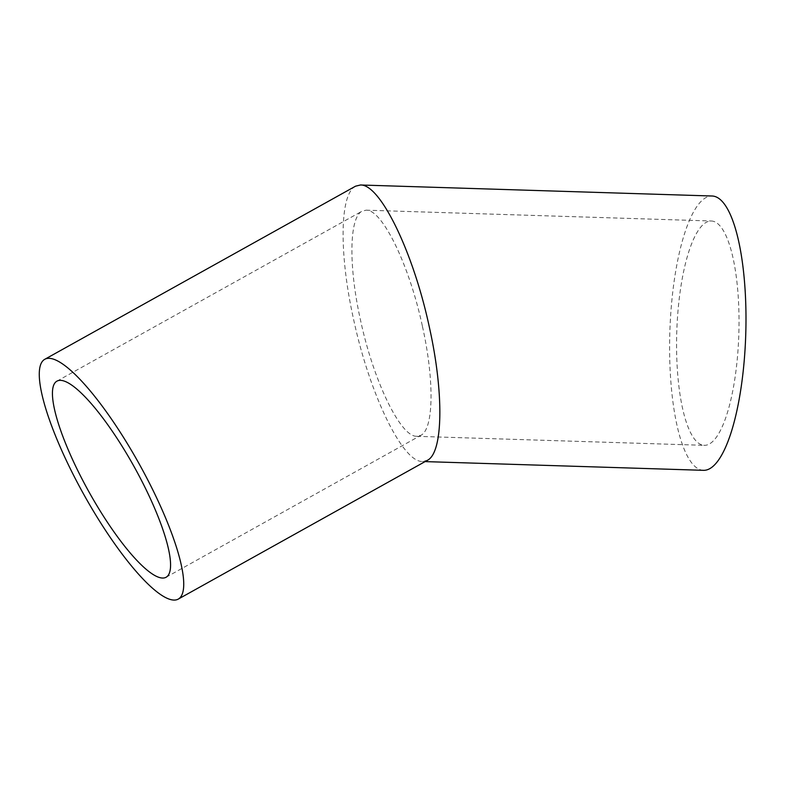 <?xml version="1.0" encoding="UTF-8"?>
<svg xmlns="http://www.w3.org/2000/svg" width="785" height="785" viewBox="0 0 785 785"><rect width="100%" height="100%" fill="white"/><g stroke="black" fill="none" stroke-linecap="round" stroke-linejoin="round"><path stroke-width="0.59" stroke-dasharray="3.92 2.94" d="M422.438 326.374C434.488 380.332 433.781 429.11 420.838 435.351L416.246 436.283C399.977 435.881 373.405 380.519 360.511 320.143C348.452 266.184 349.168 217.396 362.101 211.165L366.114 210.184C382.324 209.379 409.377 265.202 422.438 326.374M703.694 445.291A112.216 31.047 -88.2 0 0 704.282 445.33A112.216 31.047 -88.2 0 0 738.832 334.135A112.216 31.047 -88.2 0 0 711.308 220.997A112.216 31.047 -88.2 0 0 676.798 331.123A112.216 31.047 -88.2 0 0 703.694 445.291M703.497 470.323A137.228 37.974 91.8 0 1 702.781 470.274A137.228 37.974 91.8 0 1 669.89 330.662A137.228 37.974 91.8 0 1 712.093 196.005M355.556 186.182C339.738 193.816 338.865 253.467 353.613 319.446C369.382 393.285 401.871 460.981 421.771 461.472L427.383 460.324M416.835 436.323L704.282 445.33M366.114 210.184L711.308 220.997M166.116 577.24L420.838 435.351M56.893 381.176L362.101 211.165M422.487 461.521L425.097 461.6"/><path stroke-width="1.18" d="M161.838 577.995A112.216 25.856 60.9 0 1 84.643 483.952A112.216 25.856 60.9 0 1 56.893 381.176A112.216 25.856 60.9 0 1 134.098 466.624A112.216 25.856 60.9 0 1 166.116 577.24A112.216 25.856 60.9 0 1 161.838 577.995M178.283 599.092A137.228 31.626 60.9 0 1 173.053 600.015A137.228 31.626 60.9 0 1 78.657 485.012A137.228 31.626 60.9 0 1 44.725 359.324A137.228 31.626 60.9 0 1 139.131 463.817A137.228 31.626 60.9 0 1 178.283 599.092L427.383 460.324C443.201 452.7 444.075 393.049 429.336 327.07C413.371 252.26 380.283 184.004 360.462 184.995L712.093 196.005A137.228 37.974 91.8 0 1 745.75 334.351A137.228 37.974 91.8 0 1 703.497 470.323L425.097 461.6M360.462 184.995L355.556 186.182L44.725 359.324"/></g></svg>
